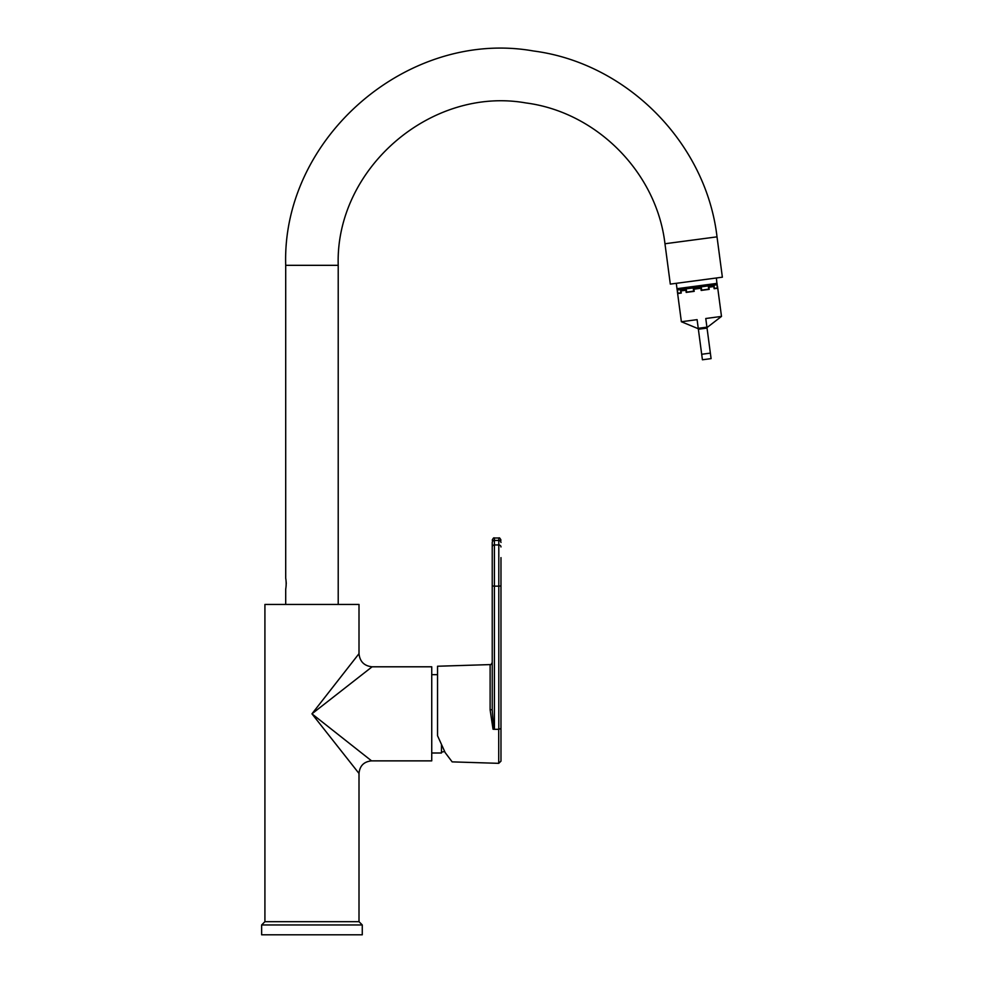 <?xml version="1.0" encoding="UTF-8"?>
<svg xmlns="http://www.w3.org/2000/svg" width="984" height="984" viewBox="0 0 984 984"><rect width="100%" height="100%" fill="white"/><g stroke="black" fill="none" stroke-linecap="round" stroke-linejoin="round"><path stroke-width="1.48" d="M359 653.671C359.824 661.58 364.203 665.959 372.124 666.795L311.953 713.831L359 773.449L311.953 713.831L359 653.671L359 604.434L264.917 604.434L264.917 921.676L359 921.676L264.917 921.676L261.633 924.96L261.633 934.8L362.272 934.8L362.272 924.96L261.633 924.96M325.483 696.537L321.805 701.235M324.794 703.794L326.749 702.269M362.272 924.96L359 921.676L359 773.449C359.738 765.81 363.932 761.616 371.571 760.866L431.742 760.866L431.742 666.795L372.124 666.795M311.953 713.831L371.571 760.866L311.953 713.831M717.016 236.849L722.367 277.193L670.313 284.105L664.963 243.749C656.697 172.741 596.87 112.139 525.96 102.951C430.906 86.026 335.175 168.805 338.213 265.323L285.704 265.323C281.707 137.895 408.089 28.647 533.537 50.996C627.128 63.111 706.106 143.111 717.016 236.849L664.963 243.749M285.704 604.434L285.704 589.121C286.332 585.48 286.332 581.827 285.704 578.186L285.704 265.323M285.889 579.158L286.282 583.524M716.401 277.992L717.311 288.017L714.089 288.447M714.396 288.41L714.076 286.024L708.406 286.774L708.726 289.161L701.678 290.096L701.358 287.709L693.326 288.779L693.646 291.153L686.598 292.088L686.279 289.714L680.608 290.464L680.928 292.851L678.001 293.232L677.164 290.034L717.287 284.708M717.115 283.355L676.992 288.681L677.164 290.034M701.69 354.277L702.416 359.775L711.088 358.631L710.362 353.121L706.918 327.155L698.246 328.299L701.69 354.277L710.362 353.121M698.296 328.73L681.371 321.743L697.102 319.652L698.246 328.299M706.918 327.155L705.774 318.508L721.493 316.418L717.471 286.061L717.447 288.263L714.126 288.706L713.843 286.541L708.911 287.193L709.206 289.358L701.174 290.428L700.891 288.25L693.929 289.185L694.212 291.35L686.192 292.408L685.897 290.243L680.977 290.895L681.26 293.072L677.939 293.503L677.349 291.375L681.371 321.743M431.742 752.994L441.472 752.994L441.472 744.937M500.979 557.608L500.979 761.149L498.728 763.338L498.728 729.316M490.118 709.845L492.234 709.673L492.234 542.467A2.189 2.03 180 0 1 494.423 540.437L498.802 540.437L498.802 537.99L494.423 537.99L494.423 729.316L493.033 729.218L490.118 709.845L490.118 664.594L437.536 666.242L437.536 735.724L445.186 752.612L452.148 761.874L498.728 763.338M494.423 729.316L498.802 729.316L498.802 540.437A2.189 2.03 180 0 1 500.979 542.467M500.979 728.492L498.802 729.316M492.234 557.608L492.234 668.431M492.234 542.467L492.234 546.969A2.189 2.03 180 0 1 494.423 544.939L498.802 544.939A2.189 2.03 180 0 1 500.979 546.969M492.234 709.673L493.685 729.267M707.041 328.09L698.369 329.246M492.234 585.455A2.189 0.689 180 0 0 494.423 586.144L498.802 586.144A2.189 0.689 180 0 0 500.979 585.455M338.213 604.434L338.213 265.323M676.279 283.306L676.992 288.681M706.979 327.586L721.493 316.418M437.536 674.667L431.742 674.667M441.472 752.12L444.633 751.53M494.423 537.99C493.882 537.436 493.144 538.162 492.234 540.179M498.802 537.99C499.343 537.448 500.081 538.174 500.979 540.179M490.118 664.594C490.622 665.135 491.323 664.397 492.234 662.404"/></g></svg>
